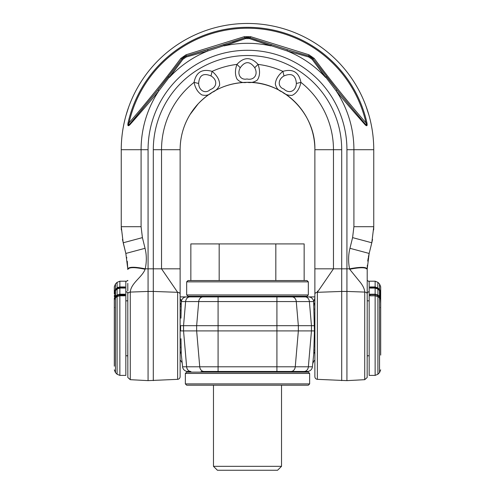 <?xml version="1.0" encoding="UTF-8"?>
<svg xmlns="http://www.w3.org/2000/svg" width="495" height="495" viewBox="0 0 495 495"><rect width="100%" height="100%" fill="white"/><g stroke="black" fill="none" stroke-linecap="round" stroke-linejoin="round"><path stroke-width="0.74" d="M180.124 295.478L180.124 296.932A5.235 5.235 90 0 1 180.7 296.901L308.447 296.901A5.235 5.235 0 0 1 313.651 301.585L314.405 330.914L313.743 354.142L312.413 366.789A5.235 5.235 0 0 1 307.209 371.473A5.235 5.235 0 0 0 312.413 366.789A5.235 5.235 0 0 1 307.209 371.473L201.477 371.473A2.617 2.617 0 0 1 199.745 372.129M295.255 372.129A2.617 2.617 0 0 1 293.523 371.473L304.103 371.473A5.235 4.288 -90 0 0 308.366 366.789L182.587 366.789A5.235 5.235 0 0 0 187.791 371.473A5.235 5.235 0 0 1 182.587 366.789L181.257 354.142L180.978 338.722M201.057 296.245L201.713 296.901L189.882 296.901A5.235 4.288 90 0 0 185.619 301.585L183.546 325.685L183.546 330.914L186.634 366.789A5.235 4.288 -90 0 0 190.897 371.473L187.791 371.473A5.235 5.235 0 0 1 182.587 366.789M189.882 296.901L186.553 296.901A5.235 5.235 0 0 0 181.349 301.585L198.724 301.585A5.235 4.288 90 0 1 202.987 296.901L218.085 296.901L218.085 330.914L276.915 330.914L276.915 371.473M218.085 371.473L218.085 330.914L196.651 330.914L199.739 366.789A5.235 4.288 -90 0 0 204.002 371.473M293.943 296.245L293.288 296.901L276.915 296.901L276.915 301.585L198.724 301.585L196.651 325.685L180.607 325.685L180.595 330.914L196.651 330.914L196.651 325.685L276.915 325.685L276.915 330.914L311.454 330.914L308.366 366.789L312.413 366.789M181.349 355.057L181.263 354.21M181.875 360.063L181.77 359.048M181.009 343.109L181.009 343.895M180.997 346.902L181.003 347.768M181.052 351.104L181.09 351.858M313.75 354.067L313.91 351.858M313.948 351.104L313.985 349.594M314.003 346.902L313.997 345.312M314.306 332.188L314.405 330.914L314.876 330.852M314.393 330.914L311.454 330.914L311.454 325.685L314.393 325.685M292.013 296.901A5.235 4.288 90 0 1 296.276 301.585L298.349 325.685L276.915 325.685L276.915 301.585L309.381 301.585L311.454 325.685L298.349 325.685L298.349 330.914L295.261 366.789A5.235 4.288 -90 0 1 290.998 371.473M180.595 330.914L180.124 330.852M308.447 296.901L314.3 296.901A5.235 5.235 90 0 1 314.876 296.932L314.876 295.496M180.124 298.25L181.349 301.585L181.257 302.457A5.235 3.83 6 0 1 180.124 304.512A5.235 3.83 -174 0 0 181.257 302.457L181.102 299.89M180.972 318.18L181.269 302.334M180.607 325.685L180.124 325.747M181.25 302.495L181.09 304.734M181.059 305.489L181.015 307.011M180.997 309.697L181.003 311.324M181.009 312.679L181.009 313.471M186.553 296.901A5.235 5.235 0 0 0 181.349 301.585M313.991 313.477L313.991 312.673M314.003 309.697L313.997 308.818M313.941 305.489L313.91 304.734M305.118 296.901A5.235 4.288 90 0 1 309.381 301.585L313.651 301.585L314.876 298.25M314.405 325.685L314.876 325.747M312.753 363.553L313.997 360.836L314.876 360.218L314.876 149.719A67.376 67.376 0 0 0 247.5 82.337A67.376 67.376 0 0 0 180.124 149.719L180.124 293.516M314.876 269.992L314.876 282.261M314.876 283.06L314.876 284.347M314.876 286.642L314.876 292.607M367.21 357.774L367.21 356.295M317.487 291.097L317.357 292.316L341.699 291.437L341.699 380.63L341.699 291.437L346.933 291.437L346.933 380.63L346.933 291.437L364.728 292.081L364.728 379.684L364.728 292.081C366.244 292.229 367.073 292.836 367.21 293.888L367.21 269.515C366.176 267.263 360.335 267.182 349.674 269.268L349.532 268.822C360.298 266.836 366.195 266.885 367.21 268.977L369.165 253.446L368.329 257.301M367.21 269.794L367.21 286.259M367.21 288.245L367.21 289.822M367.21 290.707L367.21 291.815M369.171 281.661L367.21 280.405L367.21 292.885M346.933 291.437L346.933 268.822L349.532 268.822C348.177 261.589 348.313 254.752 349.953 248.304L369.165 253.446L371.269 244.907M364.728 292.081C364.549 288.709 362.581 284.86 358.819 280.541L349.674 269.268M341.699 291.437L341.699 268.822L346.933 268.822L346.933 149.719L353.913 149.719A106.413 106.413 0 0 0 336.074 90.74C348.202 105.683 360.168 119.14 364.846 124.424L365.279 124.882M317.357 357.774L317.357 379.337C315.835 379.114 315.012 378.236 314.876 376.695L314.876 294.123C315.012 293.071 315.841 292.471 317.357 292.316L317.357 379.337L317.357 292.316L333.475 268.822L341.699 268.822L341.699 149.719A94.199 94.199 0 0 0 247.5 55.52A94.199 94.199 0 0 0 153.302 149.719L153.302 380.63L153.302 291.437L148.067 291.437L148.067 380.63L148.067 291.437L130.272 292.081C128.756 292.229 127.927 292.836 127.79 293.888L127.79 292.885M314.876 268.822L333.475 268.822L333.475 149.719A85.975 85.975 0 0 0 300.935 82.362C298.893 72.183 292.885 68.52 282.899 71.367C278.283 75.085 275.752 79.287 275.319 83.977C276.179 88.048 278.475 90.69 282.2 91.915C284.91 94.427 288.226 95.578 292.155 95.368C296.592 93.221 299.518 88.883 300.935 82.362L296.363 83.469C295.744 75.228 291.623 72.716 284.012 75.939L282.899 71.367A85.975 85.975 0 0 0 258.062 64.393A85.975 85.975 0 0 1 282.899 71.367M240.267 67.716C236.641 74.207 240.749 80.487 246.993 78.965C253.694 80.648 258.594 74.856 254.733 67.716C249.913 61.003 245.087 61.003 240.267 67.716L236.938 64.393C234.927 69.968 234.958 74.875 237.025 79.107C239.883 82.133 243.218 83.197 247.036 82.3C250.656 83.036 254.09 82.288 257.338 80.066C260.005 75.921 260.246 70.698 258.062 64.393C251.021 56.764 243.979 56.764 236.938 64.393A85.975 85.975 0 0 0 212.101 71.367C202.115 68.52 196.107 72.183 194.065 82.368C195.253 88.172 197.827 92.342 201.799 94.879C205.815 95.974 209.218 95.145 212.008 92.398C215.486 91.136 218.029 88.716 219.638 85.128C219.761 80.202 217.249 75.617 212.101 71.367L210.988 75.939C203.377 72.716 199.256 75.228 198.637 83.469L194.065 82.368A85.975 85.975 0 0 0 161.525 149.719L180.124 149.719L180.124 173.535M180.124 292.533L180.124 286.654M180.124 284.291L180.124 268.822L161.525 268.822L177.643 292.316L177.643 379.337L177.643 292.316L153.302 291.437M127.79 357.774L127.79 343.443M127.79 290.763L127.79 283.369M125.829 281.661L127.79 280.405L127.79 280.838M127.79 283.499L127.79 283.852M127.79 285.912L127.79 290.949M129.715 124.889L130.154 124.424C134.844 119.128 146.842 105.627 158.926 90.74A106.413 106.413 0 0 0 141.087 149.719L141.087 226.698L142.411 237.625L145.047 248.304C146.662 254.801 146.73 261.638 145.252 268.822L145.103 269.268C134.591 267.059 128.818 267.139 127.79 269.515L127.283 261.28M145.103 269.268C142.251 277.175 130.965 283.035 130.272 292.081L130.272 379.684L130.272 292.081M153.302 149.719L161.525 149.719L161.525 268.822L148.067 268.822L148.067 291.437M198.186 103.802A67.376 67.376 0 0 1 198.761 103.195M247.085 82.337A67.376 67.376 0 0 1 247.902 82.337M273.995 87.764A67.376 67.376 0 0 1 274.471 87.974M310.767 126.534A67.376 67.376 0 0 1 310.99 127.153M317.357 292.316L317.357 297.47M368.162 258.248L367.742 261.088M367.352 265.134L367.21 268.977M127.79 293.888L127.834 377.518L130.272 379.684L148.067 380.63L177.643 379.337L177.643 357.774M177.643 297.47L177.643 292.316C179.159 292.471 179.988 293.071 180.124 294.123L180.124 292.607M126.07 115.162L128.688 107.025L126.07 115.162A126.25 126.25 0 0 0 121.25 149.719L121.25 226.698L123.199 242.773L125.835 253.446L127.79 268.977C128.805 266.749 134.628 266.7 145.252 268.822L148.067 268.822L148.067 149.719A99.433 99.433 0 0 1 247.5 50.286A99.433 99.433 0 0 1 346.933 149.719M137.369 115.001L157.973 89.935L181.906 58.955L155.894 92.534L130.179 123.496C128.292 125.65 127.902 125.458 128.997 122.921C147.133 101.958 164.414 80.444 180.836 58.379L186.095 54.766L244.307 36.686L250.693 36.686L308.905 54.766L314.164 58.379C330.598 80.456 347.88 101.97 366.003 122.921A121.492 121.492 0 0 0 128.997 122.921L128.087 122.717C127.45 126.046 128.137 126.609 130.154 124.424C134.838 119.134 146.836 105.633 158.926 90.74L182.834 59.351L186.281 56.981L207.919 50.935L245.409 38.616L249.591 38.616L287.081 50.935L308.719 56.981L312.166 59.351L336.074 90.74C348.183 105.658 360.168 119.14 364.846 124.424L364.821 123.496L351.995 108.257L364.759 123.428M127.79 269.515L127.79 268.977M126.8 258.043L126.677 257.332M365.916 125.433L366.585 125.718M128.298 125.705L129.133 125.396M155.894 92.534L181.956 58.886M182.878 57.872L183.397 57.426M184.437 56.727L185.241 56.325M186.213 55.978L193.211 53.98M232.31 41.951L244.932 37.738M246.281 37.422L246.962 37.348M248.212 37.366L249.103 37.49M250.105 37.75L256.998 40.07M296.041 52.309L308.8 55.985M310.111 56.492L310.718 56.82M311.739 57.538L312.401 58.144M313.075 58.924L339.106 92.534M130.21 123.459L131.447 122.011M143.006 108.263L131.262 122.228M182.834 59.351L186.281 56.981L207.919 50.935A106.413 106.413 0 0 0 169.445 77.387L182.834 59.351L181.906 58.955L186.244 55.972L207.597 49.741L244.864 37.762L232.477 41.896M245.409 38.616L249.591 38.616L270.845 45.893A106.413 106.413 0 0 0 224.155 45.893L245.409 38.616L244.864 37.762L250.136 37.762L287.403 49.741L308.756 55.972L296.202 52.359M368.93 115.162L365.984 106.122L368.93 115.162A126.25 126.25 0 0 1 373.75 149.719A126.25 126.25 0 0 0 247.5 23.463A126.25 126.25 0 0 0 121.25 149.719L148.067 149.719M128.694 107L129.016 106.122L128.694 107M372.537 239.419L371.801 242.773L373.75 226.698L373.75 149.719A126.25 126.25 0 0 0 247.5 23.463A126.25 126.25 0 0 0 121.25 149.719M349.953 248.304L352.589 237.625L353.913 226.698L373.75 226.698L373.675 229.94M369.369 252.617L371.801 242.773L352.589 237.625M312.166 59.351L325.555 77.387A106.413 106.413 0 0 0 287.081 50.935L308.719 56.981L312.166 59.351L314.164 58.379L313.094 58.955L308.756 55.972L313.094 58.955L311.275 57.179L313.094 58.955L308.756 55.972L308.719 56.981M364.846 124.424C366.863 126.609 367.55 126.046 366.906 122.717A122.426 122.426 0 0 0 128.094 122.717A122.426 122.426 0 0 1 366.906 122.717L366.003 122.921C367.098 125.458 366.708 125.65 364.821 123.496L364.846 124.424M158.926 90.74L157.973 89.935L168.442 76.657L169.445 77.387M351.995 108.257L337.027 89.935L336.093 90.733M325.636 77.325L326.558 76.657L337.027 89.935L336.074 90.74M130.179 123.496L130.154 124.424M244.307 36.686L244.864 37.762L250.136 37.762L289.891 50.484M313.094 58.955L308.756 55.972L308.905 54.766M250.136 37.762L247.63 37.335L250.136 37.762L250.693 36.686L250.136 37.762L244.864 37.762L250.136 37.762L249.591 38.616M180.836 58.379L181.906 58.955L186.244 55.972L226.215 43.931M186.244 55.972L183.936 57.036L186.244 55.972L186.095 54.766L186.244 55.972L181.906 58.955L186.244 55.972L186.281 56.981M144.961 248.329L125.835 253.446L122.463 239.419M121.325 229.94L121.25 226.698L122.735 226.698M284.012 75.939C277.54 79.596 277.775 87.095 283.901 89.044C288.746 93.97 295.942 91.575 296.363 83.469M254.733 67.716L258.062 64.393M198.637 83.469C198.922 90.901 205.697 94.118 210.239 89.57C216.835 87.522 218.004 80.029 210.988 75.939M125.829 291.419L127.79 292.675M369.171 291.419L367.21 292.675L367.21 293.182M369.171 355.775L367.21 355.775M369.171 300.824L367.21 300.824M369.171 281.203L369.171 375.396L375.136 375.396L375.136 295.806L370.019 295.806L370.019 294.203L375.136 294.203L375.136 288.09L370.019 288.09L370.019 286.958L375.136 286.958L375.136 281.203L369.171 281.203M377.908 296.623L377.908 374.251L379.535 372.624L379.535 297.767L377.908 296.623L375.136 295.806L375.136 294.593L377.741 295.354L377.908 295.014L379.535 296.165L379.535 290.491L377.908 289.086L377.908 295.014L375.136 294.203L375.136 294.593L370.019 294.593L370.019 295.707L375.136 295.707L370.019 295.744M377.741 296.505L375.136 295.744M378.991 288.888L377.908 287.954L379.535 289.358L379.535 283.975L377.908 282.348L377.741 288.245L379.362 289.655L380.451 291.908M379.535 297.767L380.686 299.716L380.686 355.094M380.686 354.531L380.686 320.68M379.065 290.051L379.535 289.358L380.686 291.765L380.686 286.754L380.686 300.409M379.745 296.326L380.686 298.132L380.686 291.753M377.308 296.183A0.848 0.427 -54.7 0 1 377.741 295.354L379.362 296.505L380.451 298.343A0.848 0.6 0 0 0 380.247 298.405M377.908 289.086L375.136 288.09L377.889 289.031L379.517 290.441L380.686 292.879L379.362 290.472L380.686 292.879L380.451 293.405A0.848 0.427 180 0 1 379.832 292.997L380.686 293.745M380.686 304.184L380.686 307.395L380.686 304.184M380.686 318.947L380.686 306.065M380.686 303.262L380.686 307.315M380.686 307.451L380.686 309.09M380.686 303.398L380.451 298.745M380.686 308.212L380.686 307.277L380.438 307.593M380.686 315.105L380.686 314.288M380.686 313.892L380.686 312.908M380.686 306.003L380.686 303.905M377.908 287.954L375.136 286.958L375.136 287.317L370.019 287.317L370.019 288.09M375.136 288.09L375.136 287.317L377.741 288.245L377.419 288.684M380.686 294.692L380.03 294.692L380.03 296.598M380.686 294.859L380.03 294.859M380.686 295.125L380.03 295.125M380.686 295.633L380.03 295.633M380.686 296.177L380.03 296.177M380.686 296.827L380.222 296.827M380.537 293.702L380.03 293.702L380.03 294.692M380.618 293.776L380.03 293.776M380.686 294.197L380.03 294.197M125.829 355.775L127.79 355.775M125.829 300.824L127.79 300.824M117.092 282.348L115.465 283.975L115.465 289.358L117.092 287.954L117.092 282.348L119.864 281.203L125.829 281.203L125.829 375.396L119.864 375.396L117.092 374.251L117.092 296.623L115.465 297.767L115.465 372.624L117.092 374.251M114.314 366.201L114.314 298.12L115.465 296.165L117.092 295.014L117.092 289.086L115.465 290.491L115.465 296.165L115.063 296.499M114.314 306.003L114.314 306.677M114.314 308.212L114.314 312.908M114.314 329.781L114.314 333.055M114.314 293.925L114.314 286.754L115.465 283.975M114.314 290.794L114.314 291.765L115.465 289.358L115.638 289.655L117.259 288.245L119.864 287.317L124.981 287.317L124.981 288.041L119.864 288.041L119.864 294.203L124.981 294.203L124.981 295.806L119.864 295.806L119.864 375.396M123.725 286.958L119.864 286.958L124.981 286.958L124.981 288.09L119.864 288.041L117.111 289.031L115.483 290.441L114.314 292.879L114.314 293.974L114.549 293.405A0.848 0.427 180 0 0 115.168 292.997L115.168 292.316A0.848 0.427 0 0 1 114.549 292.724L115.638 290.472L114.549 292.737M114.314 300.329L114.314 298.918A3.923 2.778 0 0 1 115.465 296.957L117.092 295.806A3.923 2.778 0 0 1 119.864 294.995L124.981 294.995M114.314 300.514L114.314 307.469M114.314 304.338L114.314 307.302M114.314 316.955L114.314 307.401M114.314 312.11L114.314 321.663M114.314 323.421L114.314 324.256M114.314 322.171L114.314 307.5M114.314 321.985L114.314 320.401M114.314 291.753L114.314 292.601M114.549 298.745L114.314 298.132L114.314 298.819M114.314 299.395L115.465 297.767M114.487 298.881L114.314 300.298M114.314 319.591L114.314 320.37M114.314 325.908L114.314 328.921M114.314 324.652L114.314 325.345M114.314 338.568L114.314 338.877M114.314 334.292L114.314 338.141M114.314 333.519L114.314 333.983M114.314 339.007L114.314 342.342M114.314 345.553L114.314 347.094M114.314 342.843L114.314 343.394M114.314 355.954L114.314 358.609M114.314 358.912L114.314 359.939M114.314 361.956L114.314 366.034M114.314 361.35L114.314 361.913M114.314 322.214L114.314 323.216M114.314 313.019L114.314 313.341M114.314 293.281L114.314 293.882M114.314 347.917L114.314 348.734M114.549 291.908L115.638 289.655L115.935 290.051M124.981 295.744L119.864 295.744L117.259 296.505M114.549 298.355L115.638 296.505L117.259 295.354L119.864 294.593L124.981 294.593L124.981 295.707L119.864 295.707L117.092 296.623M114.995 296.567L114.97 293.448M114.314 296.684L114.89 296.684M114.314 296.072L114.97 296.072M114.314 295.36L114.97 295.36M308.336 372.129L186.665 372.129L185.353 373.434L185.353 383.903L309.647 383.903L309.647 373.434L308.336 372.129M309.647 373.434L185.353 373.434M185.353 383.903L186.665 385.209L308.336 385.209L309.647 383.903M213.481 466.327L217.41 470.25L277.59 470.25L281.519 466.327L213.481 466.327L213.481 385.209M281.519 466.327L281.519 385.209M307.03 296.245L187.97 296.245L186.665 294.94L308.336 294.94L307.03 296.245M308.336 281.853L186.665 281.853L187.97 280.547L307.03 280.547L308.336 281.853L308.336 294.94M186.665 281.853L186.665 294.94M304.153 280.547L304.153 243.911L190.847 243.911L190.847 280.547M275.826 243.911L275.826 280.547M219.174 243.911L219.174 280.547M181.269 354.247L181.257 354.142A5.235 3.83 -6 0 0 180.124 352.087M313.23 359.048L313.743 354.142A5.235 3.83 6 0 1 314.876 352.087A5.235 3.83 -174 0 0 313.743 354.142L313.403 357.384M313.743 302.457L313.651 301.585L313.743 302.457A5.235 3.83 174 0 0 314.876 304.512M341.699 149.719L314.876 149.719C315.81 113.559 283.239 81.186 247.092 82.337C227.861 82.776 211.569 89.917 198.217 103.771L190.08 114.481C183.509 125.303 180.192 137.053 180.124 149.719M180.124 280.869L180.124 376.695C179.988 378.236 179.165 379.114 177.643 379.337M353.913 226.698L353.913 149.719L373.75 149.719M123.199 242.773L142.411 237.625L141.087 226.698L121.25 226.698M369.87 226.698L372.265 226.698M287.403 49.741L287.081 50.935M271.254 44.723L270.845 45.893M223.746 44.723L224.155 45.893M207.597 49.741L207.919 50.935M379.535 296.165L379.362 296.505A0.848 0.427 -54.7 0 0 378.941 297.272M379.832 292.997L379.832 292.316A0.848 0.427 0 0 0 380.451 292.724M124.981 294.203L119.864 294.203L119.864 295.707L117.136 296.511L115.508 297.662L114.314 299.716M117.581 288.684L117.092 287.954L119.561 286.964M119.864 281.203L119.864 288.041M118.336 287.224L117.612 287.57M117.692 296.183A0.848 0.427 54.7 0 0 117.259 295.354L117.092 295.014L119.864 294.203M119.864 288.09L117.092 289.086M114.314 298.12L114.549 298.343A0.848 0.6 0 0 1 114.753 298.405M115.465 296.165L115.638 296.505A0.848 0.427 54.7 0 1 116.059 297.272M180.124 376.695L180.124 360.032L181.863 362.198L182.24 363.534M181.257 354.142L182.278 363.875M367.21 289.507L367.21 288.74M367.21 283.852L367.21 283.499M317.357 379.337L346.933 380.63L364.728 379.684L367.166 377.518L367.21 293.888M180.124 292.409L180.124 291.691M180.124 290.293L180.124 281.692M181.906 58.955L183.725 57.179M244.864 37.762L247.37 37.335M308.756 55.972L311.064 57.036M375.136 375.396L377.908 374.251M377.908 282.348L375.136 281.203M380.686 299.716L379.492 297.662L377.864 296.511L375.136 295.707M379.535 372.624L380.686 369.845M379.535 283.975L380.686 286.754M380.686 322.022L380.686 320.537M380.686 321.063L380.686 321.453M380.686 302.847L380.686 304.394M380.686 321.1L380.686 320.525M375.136 288.041L370.019 288.041M379.535 291.227L379.832 292.316M380.686 293.974L380.686 293.56L380.686 293.974M380.686 293.009L380.686 293.362M115.465 372.624L114.314 369.845M114.32 322.096L114.314 321.1M114.314 304.202L114.314 302.903M114.314 307.277L114.562 307.593M115.168 292.997L114.314 293.974M114.314 292.434L114.32 294.049M115.465 291.227L115.168 292.316"/></g></svg>
